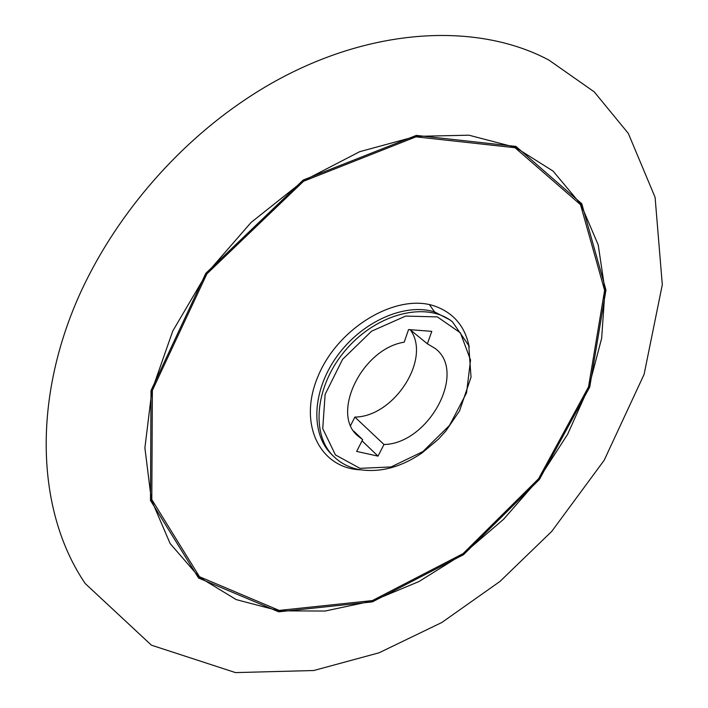 <?xml version="1.0" encoding="UTF-8"?>
<svg xmlns="http://www.w3.org/2000/svg" width="708" height="708" viewBox="0 0 708 708"><rect width="100%" height="100%" fill="white"/><g stroke="black" fill="none" stroke-linecap="round" stroke-linejoin="round"><path stroke-width="1.06" d="M278.722 611.827L372.435 601.871L463.59 554.638L539.443 479.431L589.746 387.011L605.951 289.997L581.799 203.78L515.955 146.423L416.322 135.396L303.183 180.053L205.851 273.279L151.008 390.595L150.485 500.45L198.541 578.011L278.722 611.827M410.144 329.689L427.384 343.831L435.181 348.451C467.448 372.231 428.446 443.854 383.984 444.5L354.867 417.074L350.664 425.402M354.867 417.074C394.144 416.817 431.615 358.575 410.321 329.831M427.384 343.831L431.791 331.344L408.551 329.565L404.171 342.194C362.009 348.681 330.583 413.676 357.797 435.863L362.655 439.633L356.655 451.412L378.01 456.129L383.984 444.5M353.805 431.172L362.655 439.633M362.045 440.836L378.01 456.129M359.965 468.342L391.09 466.953L422.853 451.598L449.571 425.349L466.537 392.913L470.546 360.027L460.377 332.831L437.376 316.901L405.622 316.087L371.558 331.202L342.584 359.354L325.114 394.4L322.742 428.632L335.433 454.917L359.965 468.342M435.668 313.423L429.411 304.644M279.023 610.836L236.286 599.632L199.187 577.109L170.115 543.514L151.37 499.83L144.892 447.89L151.928 390.444L172.77 331.025L206.532 273.66L251.128 222.409L303.422 180.85L359.699 151.68L416.056 136.37L468.908 135.193L515.282 147.308L553.063 171.079L580.905 204.382L598.216 244.888L604.995 290.245L601.658 338.256L588.888 386.895L567.595 434.358L538.788 478.989L503.583 519.3L463.2 553.922L418.968 581.542L372.373 600.959L325.087 611.039L279.023 610.836M360.514 469.838C319.644 468.192 297.351 423.499 318.476 375.231C338.937 326.813 396.807 293.121 434.367 305.971C453.545 312.706 465.174 326.397 469.236 347.026M515.026 147.724L415.977 136.839L303.573 181.239L206.878 273.863L152.37 390.409L151.804 499.582L199.506 576.737L279.182 610.42L372.373 600.579L463.059 553.629L538.523 478.812L588.534 386.878L604.605 290.386L580.533 204.683L515.026 147.724M333.495 456.262C310.131 433.756 315.405 383.886 347.079 348.407C378.453 312.671 427.313 301.387 452.492 321.857L450.146 320.016L434.809 312.024C405.365 302.449 362.071 321.361 337.15 356.071C312.024 390.666 310.334 433.641 331.379 454.155L333.495 456.262C340.318 462.961 348.593 467.351 358.328 469.422C379.24 473.041 400.462 467.554 421.995 452.978L438.429 439.164L445.748 431.154L459.563 410.844L471.024 377.187L468.776 345.557L452.492 321.857M246.065 99.049C174.513 146.68 113.422 218.825 78.792 296.404C31.471 403.471 37.435 513.433 85.279 583.613L151.432 645.183L235.525 672.6L313.741 670.52L379.054 652.803L441.801 622.509L499.963 581.445L551.727 531.407L604.163 460.288L644.094 374.373L662.307 284.713L655.095 197.337L628.315 133.396L594.189 91.828L548.815 60.03C469.749 18.036 350.31 29.196 246.065 99.049"/></g></svg>
